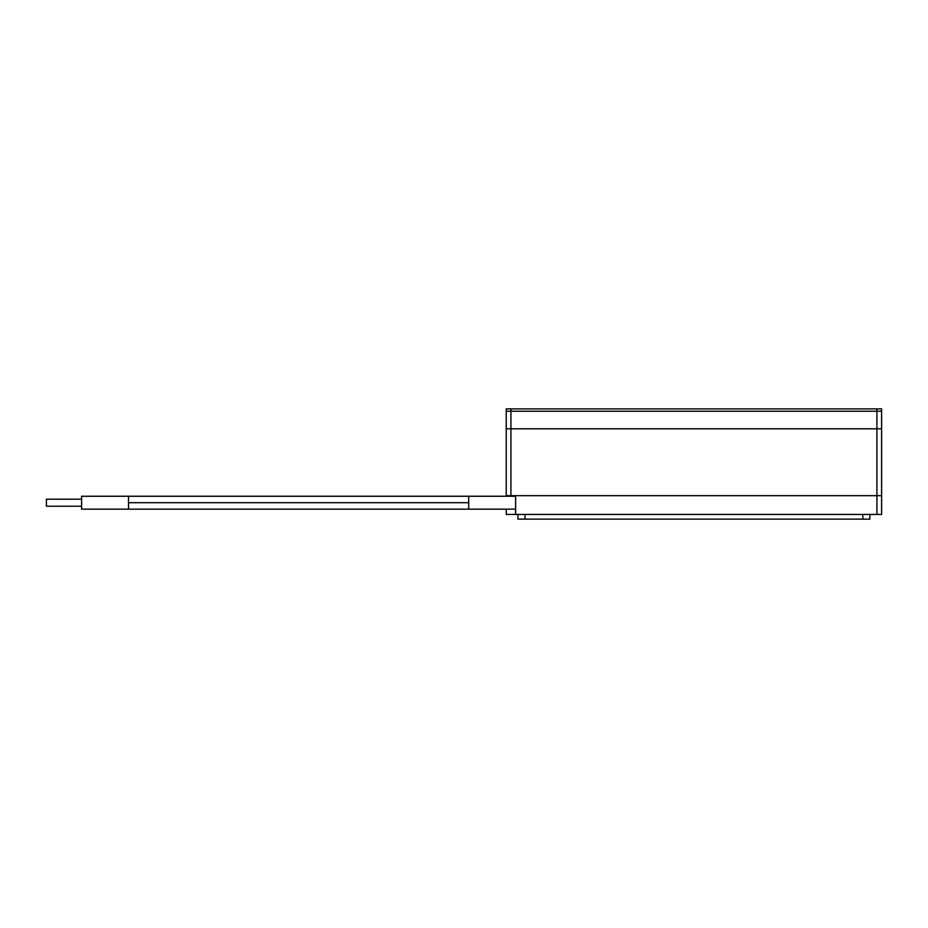 <?xml version="1.0" encoding="UTF-8"?>
<svg xmlns="http://www.w3.org/2000/svg" width="928" height="928" viewBox="0 0 928 928"><rect width="100%" height="100%" fill="white"/><g stroke="black" fill="none" stroke-linecap="round" stroke-linejoin="round"><path stroke-width="1.39" d="M515.608 514.437L881.6 514.437L881.6 428.806L876.914 428.806L881.6 428.806L881.6 411.208L876.914 411.208L881.6 411.208L881.6 408.865L876.914 408.865L876.914 428.806L510.922 428.806L876.914 428.806L876.914 495.668L881.6 495.668L515.608 495.668L515.608 514.437L506.224 514.437L506.224 509.159M506.224 496.26L506.224 495.668L876.914 495.668L876.914 514.437M876.914 408.865L506.224 408.865L506.224 428.806L510.922 428.806L506.224 428.806L506.224 495.668M510.922 408.865L510.922 411.208L506.224 411.208L876.914 411.208L510.922 411.208L510.922 495.668M81.594 506.224L46.4 506.224L46.4 499.194L81.594 499.194M128.516 496.26L468.686 496.26L468.686 502.709L128.516 502.709L128.516 496.26L81.594 496.26L81.594 509.159L515.608 509.159M862.831 514.437L862.831 519.135L869.872 519.135L869.872 514.437M862.831 519.135L524.993 519.135L524.993 514.437M524.993 519.135L517.963 519.135L517.963 514.437M128.516 502.709L128.516 509.159M468.686 502.709L468.686 509.159M468.686 496.26L515.608 496.26"/></g></svg>
